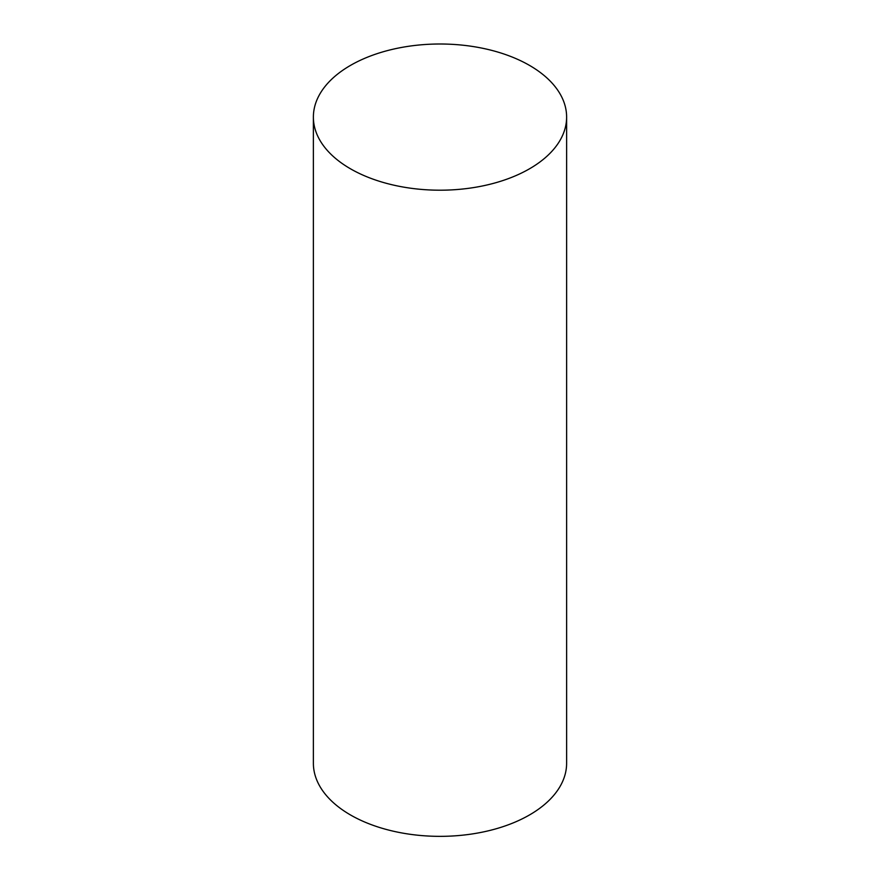 <?xml version="1.0" encoding="UTF-8"?>
<svg xmlns="http://www.w3.org/2000/svg" width="880" height="880" viewBox="0 0 880 880"><rect width="100%" height="100%" fill="white"/><g stroke="black" fill="none" stroke-linecap="round" stroke-linejoin="round"><path stroke-width="1.32" d="M350.471 168.795A126.621 73.106 0 0 0 488.455 184.635A126.621 73.106 0 0 0 566.621 117.106A126.621 73.106 0 0 0 440 44A126.621 73.106 0 0 0 313.379 117.106A126.621 73.106 0 0 0 350.471 168.795M313.379 117.106L313.379 763.246A126.621 73.106 0 0 0 350.471 814.946A126.621 73.106 0 0 0 488.455 830.786A126.621 73.106 0 0 0 566.621 763.246L566.621 117.106"/></g></svg>
